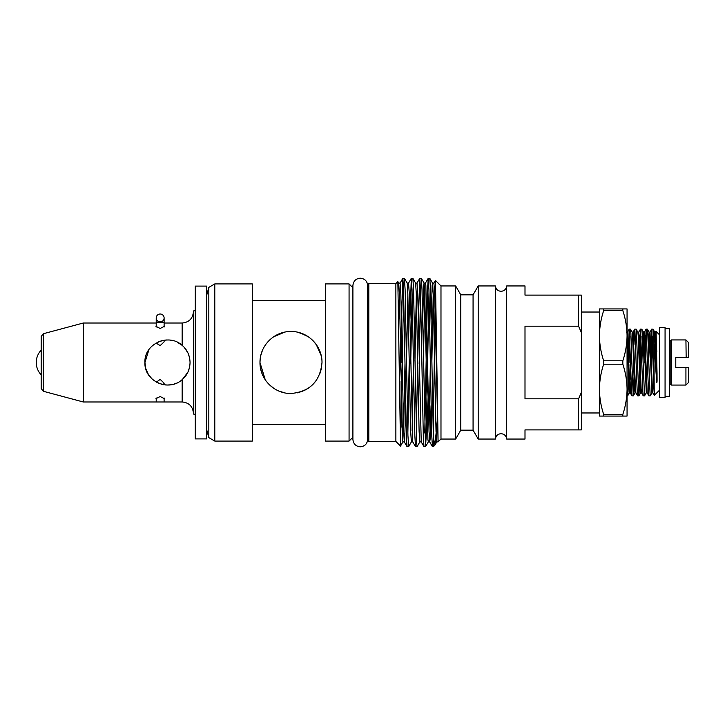 <?xml version="1.0" encoding="UTF-8"?>
<svg xmlns="http://www.w3.org/2000/svg" width="725" height="725" viewBox="0 0 725 725"><rect width="100%" height="100%" fill="white"/><g stroke="black" fill="none" stroke-linecap="round" stroke-linejoin="round"><path stroke-width="1.09" d="M665.07 396.33L669.574 396.33L669.574 328.67L665.07 328.67M659.424 362.5L659.424 327.537L665.07 327.537L665.07 397.463L659.424 397.463L659.424 362.5M206.571 362.5L206.571 438.906L195.297 438.906L195.297 286.094L206.571 286.094L206.571 362.5M622.829 364.195L622.829 360.805L603.671 360.805L603.671 364.195L622.829 364.195C625.548 372.378 626.962 380.743 627.062 389.289L627.062 416.068L622.829 416.068L622.829 414.374L603.671 414.374L603.671 416.068L622.829 416.068M603.671 416.068L599.439 416.068L599.439 389.289C599.539 397.826 600.952 406.19 603.671 414.374M622.829 414.374C625.557 406.172 626.962 397.808 627.062 389.289L627.062 335.711C626.962 327.174 625.548 318.81 622.829 310.626L622.829 308.932L603.671 308.932L603.671 310.626L622.829 310.626M603.671 364.195C600.943 372.396 599.539 380.761 599.439 389.289L599.439 335.711C599.539 344.257 600.952 352.622 603.671 360.805M622.829 360.805C625.557 352.604 626.962 344.239 627.062 335.711L627.062 308.932L622.829 308.932M603.671 310.626C600.943 318.828 599.539 327.192 599.439 335.711L599.439 308.932L603.671 308.932M164.113 327.029L164.113 322.462L156.219 322.462L156.219 317.949A3.951 3.951 0 0 1 160.162 314.007A3.951 3.951 0 0 1 164.113 317.949A3.951 3.951 0 0 1 160.162 321.9A3.951 3.951 0 0 1 156.219 317.949A3.951 3.951 0 0 1 160.162 314.007A3.951 3.951 0 0 1 164.113 317.949A3.951 3.951 0 0 1 160.162 321.9M260.592 368.663L262.405 374.544M269.093 384.468L273.697 388.247L269.084 384.458M278.926 391.074L284.825 392.896M297.132 392.896L302.987 391.101M304.382 390.467L308.361 388.192M312.901 384.449L316.707 379.837M319.58 374.526L321.383 368.672M41.18 374.843A17.908 17.908 0 0 1 41.18 350.157M43.273 391.255L41.18 388.528L41.18 336.472L43.273 333.745L43.273 391.255L83.275 401.976L182.156 401.976C189.007 402.638 192.768 406.399 193.43 413.25M325.389 283.919L325.389 441.081L349.069 441.081L349.069 283.919L325.389 283.919M322 362.5C322.172 345.571 307.817 331.298 291.015 331.488C274.086 331.289 259.804 345.617 259.976 362.5C259.813 379.447 274.132 393.684 290.952 393.512C309.829 391.745 320.178 381.413 322 362.5M260.728 355.685L262.414 350.438M281.871 332.857L284.816 332.104M300.105 332.857L308.161 336.672M312.946 340.605L316.707 345.173M214.79 283.919L214.79 441.081L252.363 441.081L252.363 283.919L214.79 283.919L208.827 287.363L208.827 437.637L214.79 441.081M195.297 310.581L193.43 310.962L193.43 414.038L195.297 414.419M182.156 379.637C187.177 375.369 189.814 369.65 190.05 362.5C189.823 355.359 187.186 349.649 182.156 345.363C168.753 332.802 143.94 343.777 144.937 362.5C143.976 381.196 168.644 392.216 182.156 379.637L182.156 401.976M155.938 326.322L160.162 328.479L164.394 326.322L164.113 325.697M43.273 333.745L83.275 323.024L83.275 401.976M145.181 359.228L145.779 356.419M160.162 383.833L156.165 382.002M164.394 398.678L160.162 396.521L155.938 398.678L156.219 399.303M157.787 342.137L161.92 340.641M172.532 384.486L169.967 384.921M168.073 385.048L165.128 384.93M148.407 374.517L145.879 368.943M145.181 365.772L144.937 362.5L148.888 349.749M163.895 384.767L161.041 384.114M189.452 367.675L188.101 371.671M187.811 372.306L182.446 379.392M176.474 383.19L173.846 384.141M171.037 384.776L166.841 385.048M152.214 379.093L148.734 375.024M148.444 374.571L145.843 368.817M145.779 368.599L144.937 362.5M156.41 382.138L160.162 379.392L164.113 383.126L163.397 384.676M166.94 339.952L164.113 340.197L164.113 341.874L160.162 345.608L156.691 343.451M265.268 379.837L259.976 362.5L260.23 358.494M321.266 355.803L316.227 344.484M310.753 338.602L308.569 336.953M304.002 334.352L297.259 332.132M284.789 332.113L273.697 336.753M262.432 350.392L261.344 353.365M169.795 340.061L172.65 340.542M177.145 342.109L182.075 345.29M184.232 347.375L187.847 352.767M188.219 353.592L189.452 357.343M495.402 362.5L495.402 285.949C495.864 289.23 497.74 291.015 501.038 291.305C504.328 291.015 506.213 289.23 506.675 285.949L506.675 439.051C506.213 435.77 504.328 433.985 501.038 433.695C497.74 433.985 495.864 435.77 495.402 439.051L495.402 362.5M578.568 326.187L578.568 295.111L581.387 295.111L581.387 332.585L578.568 326.187L525 326.187L525 398.813L578.568 398.813L581.387 392.415L581.387 429.889L578.568 429.889L578.568 398.813M578.568 295.111L525 295.111L525 285.949L506.675 285.949M473.072 430.17L460.774 430.17L460.774 294.83L473.072 294.83L473.072 430.17L478.201 439.051L478.201 285.949L495.402 285.949M368.808 441.443L367.675 440.32L367.675 284.68L368.808 283.557L368.808 441.443L395.868 441.443L395.868 283.557L368.808 283.557M395.868 283.557L397.853 281.617L400.508 446.074L402.266 363.805M402.855 278.337L404.441 278.373L405.103 289.61L407.921 435.39L408.628 446.663L407.042 446.627L406.381 435.39L403.562 289.61L402.855 278.337L399.393 385.365M401.088 381.341L401.088 427.279M402.284 362.5L403.626 291.994M401.088 340.197L401.088 362.5M425.539 446.663L423.962 446.627L423.291 435.39L420.473 289.61L419.766 278.337L421.352 278.373L422.013 289.61L425.539 446.663L426.246 435.39L429.001 291.994M434.864 445.168L433.369 446.663L432.417 446.627L431.756 435.39L428.937 289.61L428.23 278.337L429.816 278.373L430.478 289.61L433.369 437.764L434.964 445.032L437.211 421.397M428.23 278.337L427.523 289.61L424.768 433.006M419.177 363.805L420.545 291.994M419.766 278.337L418.379 319.29M417.673 361.195L416.313 433.006M410.722 363.805L412.081 291.994M417.083 446.663L415.498 446.627L414.836 435.39L412.017 289.61L411.311 278.337L412.897 278.373L413.558 289.61L416.712 443.691L417.083 446.663L419.847 441.906L421.234 441.906L423.962 446.627M411.311 278.337L409.924 319.29M409.217 361.195L407.858 433.006M460.774 430.17L455.644 439.051L440.981 439.051L438.09 441.733L435.471 280.439L433.233 433.006M433.369 427.578L433.369 446.663M408.628 446.663L411.392 441.906L412.77 441.906L415.498 446.627M440.981 439.051L440.981 285.949L435.444 280.448L433.922 283.094L434.665 293.707L438.09 441.733M455.644 439.051L455.644 285.949L440.981 285.949M659.424 390.267L654.267 395.388L653.787 341.792L656.778 382.664C657.258 382.573 656.986 376.909 657.049 374.028L656.089 331.388L655.201 362.02M671.268 339.943L671.268 385.057L670.145 383.924L670.145 341.076L671.268 339.943L685.932 339.943L686.158 357.425M685.932 367.575L688.75 367.575L688.75 382.238L685.932 385.057L685.932 367.575L675.782 367.575L675.782 357.425L687.962 357.425M653.787 341.792L653.035 329.132L651.775 329.087L653.787 383.208M652.382 336.599L651.576 362.5M650.361 362.5L651.775 329.087M648.757 362.5L647.815 333.563L647.389 329.132L646.138 329.087L648.485 391.437L648.911 395.868L650.162 395.913L648.757 362.5M644.724 362.5L646.138 329.087M643.12 362.5L642.178 333.563L641.752 329.132L640.492 329.087L642.848 391.437L643.265 395.868L644.525 395.913L643.12 362.5M641.099 336.599L640.293 362.5M639.142 360.252L640.492 329.087M637.474 362.5L636.541 333.563L636.115 329.132L634.855 329.087L637.202 391.437L637.628 395.868L638.888 395.913L637.474 362.5M633.967 344.375L634.855 329.087M631.838 362.5L630.895 333.563L630.478 329.132L629.218 329.087L631.566 391.437L631.992 395.868L633.251 395.913L631.838 362.5M629.826 336.599L629.019 362.5M627.868 360.252L629.218 329.087M653.696 380.625L652.817 392.877L651.938 392.877L650.162 395.913M645.939 362.5L645.884 364.748M643.057 360.252L643.936 336.155L644.362 332.123L644.878 336.155L647.18 392.877L646.301 392.877L644.525 395.913M639.776 380.625L638.888 395.913M634.656 362.5L633.251 395.913M628.965 364.748L628.077 391.437L627.605 395.913L627.062 389.851M685.932 339.943L688.75 342.762L688.75 357.425M578.568 429.889L525 429.889L525 439.051L506.675 439.051M581.387 332.585L581.387 392.415M164.113 323.024L182.156 323.024L182.156 345.363M160.162 314.007A3.951 3.951 0 0 1 164.113 317.949A3.951 3.951 0 0 0 160.162 314.007M656.778 351.716L655.636 332.123L654.575 352.432M654.267 395.388L652.817 392.877L652.4 388.845L649.999 332.123L648.703 360.252M643.265 395.868L641.543 392.877L641.118 388.845L639.242 336.155L638.716 332.123L638.281 336.5M637.628 395.868L635.897 392.877L635.481 388.845L633.079 332.123L634.81 329.132M631.14 380.625L630.261 392.877L629.844 388.845L627.442 332.123L629.173 329.132M656.778 382.664L655.183 336.155L654.757 332.123L653.914 343.405M651.938 392.877L649.546 336.155L649.12 332.123L648.241 344.375M646.301 392.877L643.9 336.155L643.483 332.123L642.604 344.375M641.099 388.5L640.664 392.877L640.139 388.845L638.263 336.155L637.846 332.123L636.115 329.132M635.463 388.5L635.028 392.877L634.502 388.845L632.626 336.155L632.209 332.123L630.478 329.132M630.687 364.748L629.382 392.877L627.062 337.741M397.853 281.617L398.705 283.094L399.366 293.707L402.538 439.45L402.937 441.906L404.314 441.906L404.704 439.45L405.692 405.71M403.626 430.387L404.985 363.805M404.441 278.373L407.16 283.094L407.822 293.707L410.649 431.293L411.392 441.906M412.081 430.387L413.44 363.805M412.897 278.373L415.624 283.094L416.286 293.707L419.104 431.293L419.847 441.906M422.702 319.29L423.69 285.55L424.08 283.094L424.741 293.707L427.913 439.45L428.312 441.906L429.689 441.906L430.079 439.45L431.067 405.71M429.001 430.387L430.36 363.805M431.157 319.29L432.145 285.55L432.544 283.094L433.206 293.707L436.024 431.293L436.767 441.906L438.127 441.869M398.723 322.389L399.393 294.613M398.705 283.094L400.082 283.094L400.834 293.707L403.653 431.293L404.314 441.906L407.042 446.627M406.489 361.195L407.858 294.613M407.16 283.094L408.547 283.094L409.29 293.707L412.77 441.906M414.954 361.195L416.313 294.613M415.624 283.094L417.002 283.094L417.745 293.707L421.234 441.906M423.409 361.195L424.768 294.613M421.352 278.373L424.08 283.094L425.457 283.094L425.856 285.55L429.028 431.293L429.689 441.906L432.417 446.627M431.864 361.195L433.233 294.613M367.675 439.413C367.24 443.899 364.775 446.364 360.289 446.799C355.848 446.41 353.392 443.945 352.903 439.413L352.903 285.587C353.392 281.055 355.848 278.59 360.289 278.201C364.775 278.636 367.24 281.101 367.675 285.587M156.219 327.02L156.219 317.949M252.363 300.612L325.389 300.612M206.571 295.682L208.827 287.363M83.275 323.024L156.219 323.024M164.113 383.126L164.113 384.803M164.113 397.98L164.113 401.976M352.903 287.752L349.069 283.919M352.903 437.248L349.069 441.081M164.113 322.462L164.113 317.949L164.113 322.462M156.219 397.971L156.219 401.976M182.156 323.024C189.007 322.362 192.768 318.601 193.43 311.75M206.571 429.318L208.827 437.637M252.363 424.388L325.389 424.388M581.387 312.031L599.439 312.031M395.868 441.443L400.508 446.074L402.937 441.906M460.774 294.83L455.644 285.949M473.072 294.83L478.201 285.949M659.424 334.733L656.089 331.388M669.574 345.444L670.145 345.444M627.605 395.913L627.062 395.913M653.035 329.132L654.757 332.123L656.053 331.397M647.389 329.132L649.12 332.123L649.999 332.123L651.73 329.132M647.18 392.877L648.911 395.868M641.752 329.132L643.483 332.123L644.362 332.123L646.093 329.132M637.846 332.123L638.716 332.123L640.447 329.132M627.66 395.868L629.382 392.877L630.261 392.877L631.992 395.868M641.543 392.877L640.664 392.877L638.933 395.868M635.897 392.877L635.028 392.877L633.297 395.868M633.079 332.123L632.209 332.123M627.442 332.123L626.563 332.123M685.932 385.057L671.268 385.057M669.574 379.556L670.145 379.556M429.816 278.373L432.544 283.094L433.922 283.094M425.584 446.627L428.312 441.906M434.964 445.032L436.767 441.906M400.082 283.094L402.81 278.373M408.547 283.094L411.274 278.373M417.002 283.094L419.73 278.373M425.457 283.094L428.185 278.373M495.402 439.051L478.201 439.051M581.387 412.969L599.439 412.969"/></g></svg>
